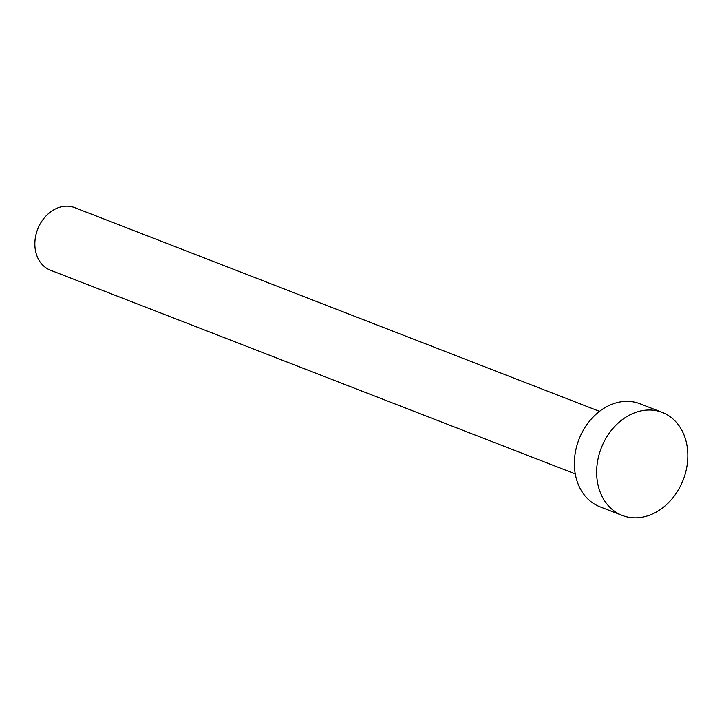 <?xml version="1.0" encoding="UTF-8"?>
<svg xmlns="http://www.w3.org/2000/svg" width="724" height="724" viewBox="0 0 724 724"><rect width="100%" height="100%" fill="white"/><g stroke="black" fill="none" stroke-linecap="round" stroke-linejoin="round"><path stroke-width="1.09" d="M575.254 473.894L50.399 270.188A33.548 26.688 -68.8 0 1 36.2 233.752A33.548 26.688 -68.8 0 1 67.26 206.186A33.548 26.688 -68.8 0 1 74.681 207.634L599.535 411.35M622.26 515.425L599.961 506.773A55.259 43.956 -68.8 0 1 576.576 446.771A55.259 43.956 -68.8 0 1 627.726 401.358A55.259 43.956 -68.8 0 1 639.953 403.748L662.243 412.399A55.259 43.956 -68.8 0 1 685.637 472.401A55.259 43.956 -68.8 0 1 634.486 517.814A55.259 43.956 -68.8 0 1 622.26 515.425A55.259 43.956 -68.8 0 1 598.866 455.423A55.259 43.956 -68.8 0 1 650.016 410.01A55.259 43.956 -68.8 0 1 662.243 412.399"/></g></svg>
